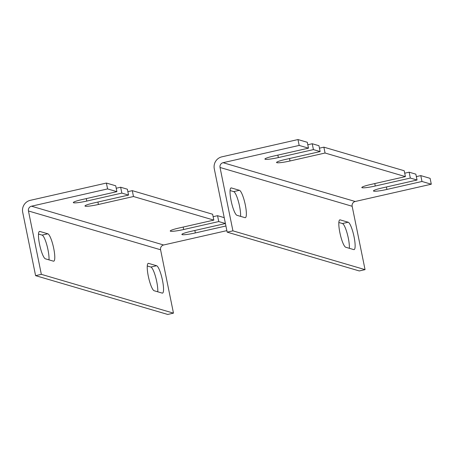 <?xml version="1.0" encoding="UTF-8"?>
<svg xmlns="http://www.w3.org/2000/svg" width="454" height="454" viewBox="0 0 454 454"><rect width="100%" height="100%" fill="white"/><g stroke="black" fill="none" stroke-linecap="round" stroke-linejoin="round"><path stroke-width="0.68" d="M154.161 290.747A14.046 2.826 -102.8 0 1 148.293 276.157A14.046 2.826 -102.8 0 1 148.271 263.365A14.046 2.826 -102.8 0 1 148.594 263.377L156.613 265.732A14.046 2.826 -102.8 0 1 162.322 279.556A14.046 2.826 -102.8 0 1 162.509 293.114A14.046 2.826 -102.8 0 1 162.18 293.097L154.161 290.747M45.4 258.814A14.046 2.826 -102.8 0 1 39.532 244.224A14.046 2.826 -102.8 0 1 39.504 231.432A14.046 2.826 -102.8 0 1 39.827 231.444L47.846 233.799A14.046 2.826 -102.8 0 1 53.555 247.623A14.046 2.826 -102.8 0 1 53.742 261.181A14.046 2.826 -102.8 0 1 53.413 261.163L45.4 258.814M213.13 216.694L217.557 215.69L218.754 221.558L225.417 223.51M217.557 215.69L224.225 217.648M133.482 196.52L213.828 220.111L212.631 214.243L132.29 190.657L133.482 196.52L98.422 204.482A11.219 1.226 -11.5 0 1 84.966 205.991A11.219 1.226 -11.5 0 1 93.496 203.034L128.556 195.072L121.842 193.103L86.782 201.065A11.219 1.226 -11.5 0 1 73.605 202.773L73.599 202.773A11.219 1.226 -11.5 0 1 73.321 202.575A11.219 1.226 -11.5 0 1 81.851 199.612L116.911 191.656L107.592 188.921L106.395 183.053L115.719 185.788L116.911 191.656M116.218 188.245L120.65 187.241L127.364 189.21L128.556 195.072M120.65 187.241L121.842 193.103M106.395 183.053L30.299 200.333A10.033 9.767 -73.6 0 0 22.7 212.285L35.594 275.652L167.719 314.446L173.473 313.141L160.58 249.768A4.012 3.904 106.4 0 1 163.616 244.99L226.864 230.632M48.992 259.87A14.046 2.826 77.2 0 0 46.83 244.973A14.046 2.826 77.2 0 0 42.097 235.104L38.499 234.048M157.759 291.803A14.046 2.826 77.2 0 0 155.597 276.906A14.046 2.826 77.2 0 0 150.864 267.037L156.613 265.732M147.266 265.982L150.864 267.037M35.594 275.652L41.342 274.347L28.449 210.974A4.012 3.904 106.4 0 1 31.491 206.195L107.592 188.921M41.342 274.347L173.473 313.141M225.922 225.99L195.339 232.936A11.219 1.226 -11.5 0 1 182.162 234.644L182.15 234.644A11.219 1.226 -11.5 0 1 181.872 234.446A11.219 1.226 -11.5 0 1 190.402 231.483L225.422 223.538M218.754 221.558L183.694 229.514A11.219 1.226 -11.5 0 1 170.239 231.029A11.219 1.226 -11.5 0 1 178.768 228.067L213.828 220.111M127.863 191.662L132.29 190.657M345.744 247.248A14.046 2.826 -102.8 0 1 339.876 232.658A14.046 2.826 -102.8 0 1 339.847 219.867A14.046 2.826 -102.8 0 1 340.177 219.884L348.195 222.233A14.046 2.826 -102.8 0 1 353.904 236.057A14.046 2.826 -102.8 0 1 354.086 249.615A14.046 2.826 -102.8 0 1 353.762 249.598L345.744 247.248M236.977 215.315A14.046 2.826 -102.8 0 1 231.109 200.725A14.046 2.826 -102.8 0 1 231.086 187.933A14.046 2.826 -102.8 0 1 231.409 187.95L239.428 190.3A14.046 2.826 -102.8 0 1 245.137 204.124A14.046 2.826 -102.8 0 1 245.325 217.682A14.046 2.826 -102.8 0 1 244.995 217.665L236.977 215.315M410.331 178.059L417.044 180.028L415.853 174.166L409.139 172.191L410.331 178.059L375.271 186.015A11.219 1.226 -11.5 0 1 361.815 187.53A11.219 1.226 -11.5 0 1 370.345 184.574L405.405 176.612L325.064 153.021L290.004 160.983A11.219 1.226 -11.5 0 1 276.548 162.498A11.219 1.226 -11.5 0 1 285.078 159.536L320.138 151.574L313.425 149.604L278.364 157.566A11.219 1.226 -11.5 0 1 265.187 159.275L265.181 159.275A11.219 1.226 -11.5 0 1 264.903 159.076A11.219 1.226 -11.5 0 1 273.433 156.119L308.493 148.157L299.169 145.422L297.977 139.554L307.301 142.295L308.493 148.157M319.446 148.163L323.872 147.158L404.213 170.749L405.405 176.612M323.872 147.158L325.064 153.021M307.801 144.747L312.233 143.742L318.946 145.711L320.138 151.574M312.233 143.742L313.425 149.604M297.977 139.554L221.875 156.834A10.033 9.767 -73.6 0 0 214.282 168.786L227.176 232.153L359.301 270.947L365.056 269.642L352.162 206.269A4.012 3.904 106.4 0 1 355.198 201.491L431.3 184.211L430.108 178.348L420.784 175.613L421.982 181.475L431.3 184.211M240.575 216.371A14.046 2.826 77.2 0 0 238.412 201.474A14.046 2.826 77.2 0 0 233.679 191.605L230.082 190.549M349.342 248.304A14.046 2.826 77.2 0 0 347.174 233.407A14.046 2.826 77.2 0 0 342.441 223.538L348.195 222.233M338.849 222.483L342.441 223.538M227.176 232.153L232.925 230.848L220.031 167.481A4.012 3.904 106.4 0 1 223.073 162.697L299.169 145.422M232.925 230.848L365.056 269.642M421.982 181.475L386.921 189.437A11.219 1.226 -11.5 0 1 373.738 191.145A11.219 1.226 -11.5 0 1 373.455 190.947A11.219 1.226 -11.5 0 1 381.984 187.99L417.044 180.028M373.738 191.145L373.642 190.652L373.733 191.145M416.352 176.617L420.784 175.613M404.713 173.195L409.139 172.191M28.449 210.974L160.58 249.768M31.491 206.195L163.616 244.99M39.214 231.585L39.827 231.444M42.097 235.104L47.846 233.799M147.981 263.519L148.594 263.377M86.283 198.608L86.782 201.065M73.508 202.28L73.605 202.773L73.497 202.285M97.922 202.03L98.422 204.482M183.195 227.062L183.694 229.514M182.15 234.644L182.054 234.156L182.162 234.644M194.84 230.479L195.339 232.936M220.031 167.481L352.162 206.269M223.073 162.697L355.198 201.491M230.797 188.087L231.409 187.95M233.679 191.605L239.428 190.3M339.564 220.02L340.177 219.884M277.865 155.109L278.364 157.566M265.085 158.781L265.187 159.275L265.079 158.787M289.504 158.531L290.004 160.983M374.777 183.564L375.271 186.015M386.422 186.98L386.921 189.437"/></g></svg>
